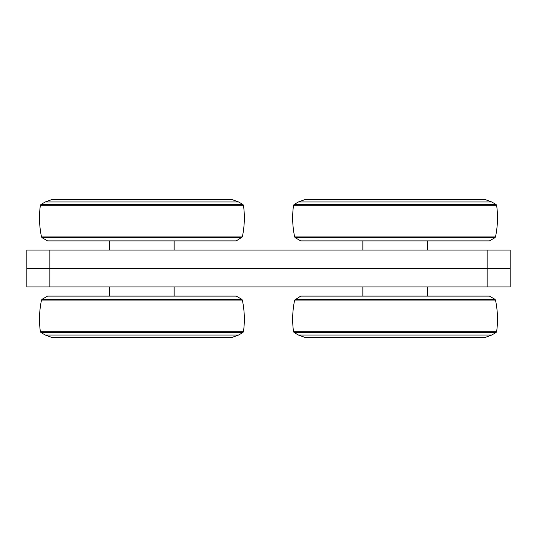 <?xml version="1.0" encoding="UTF-8"?>
<svg xmlns="http://www.w3.org/2000/svg" width="537" height="537" viewBox="0 0 537 537"><rect width="100%" height="100%" fill="white"/><g stroke="black" fill="none" stroke-linecap="round" stroke-linejoin="round"><path stroke-width="0.81" d="M427.298 296.115L427.298 286.912M174.142 296.115L174.142 286.912M427.298 250.088L427.298 240.885M174.142 250.088L174.142 240.885M510.15 250.088L510.15 286.912L510.15 268.5L26.85 268.5L26.85 250.088L510.15 250.088L510.15 268.5L26.85 268.5L26.85 250.088M510.15 286.912L26.85 286.912L26.85 268.5L26.85 286.912M45.262 201.972L238.582 201.972L242.912 204.469L40.933 204.469L45.262 201.972L52.163 199.455L231.675 199.455L238.582 201.972M241.784 237.703L42.054 237.703L47.565 240.885L236.28 240.885L242.335 236.945C244.543 226.466 244.919 215.921 243.476 205.309L242.912 204.469M364.677 201.972L491.738 201.972L496.067 204.469L294.088 204.469L298.418 201.972L364.677 201.972M298.418 201.972L305.325 199.455L484.837 199.455L491.738 201.972M494.946 237.703L295.216 237.703L300.72 240.885L489.435 240.885L494.946 237.703L495.497 236.945C497.698 226.466 498.081 215.921 496.631 205.309L496.067 204.469M238.582 335.028L45.262 335.028L40.933 332.531L242.912 332.531L238.582 335.028L231.675 337.545L52.163 337.545L45.262 335.028M42.054 299.297L241.784 299.297L236.28 296.115L47.565 296.115L42.054 299.297L41.503 300.055C39.302 310.534 38.919 321.079 40.369 331.691L40.933 332.531M331.51 335.028L298.418 335.028L294.088 332.531L496.067 332.531L491.738 335.028L331.51 335.028M491.738 335.028L484.837 337.545L305.325 337.545L298.418 335.028M295.216 299.297L494.946 299.297L489.435 296.115L300.72 296.115L294.665 300.055C292.457 310.534 292.081 321.079 293.524 331.691L294.088 332.531M49.867 286.912L49.867 250.088M487.133 286.912L487.133 250.088M42.054 237.703L41.503 236.945L242.335 236.945M41.503 236.945C39.302 226.466 38.919 215.921 40.369 205.309L243.476 205.309M295.216 237.703L294.665 236.945L495.497 236.945M294.665 236.945C292.457 226.466 292.081 215.921 293.524 205.309L496.631 205.309M241.784 299.297L242.335 300.055L41.503 300.055M242.335 300.055C244.543 310.534 244.919 321.079 243.476 331.691L40.369 331.691M494.946 299.297L495.497 300.055L294.665 300.055M495.497 300.055C497.698 310.534 498.081 321.079 496.631 331.691L293.524 331.691M362.858 296.115L362.858 286.912M109.702 296.115L109.702 286.912M362.858 250.088L362.858 240.885M109.702 250.088L109.702 240.885M40.369 205.309L40.933 204.469M293.524 205.309L294.088 204.469M243.476 331.691L242.912 332.531M496.631 331.691L496.067 332.531"/></g></svg>
